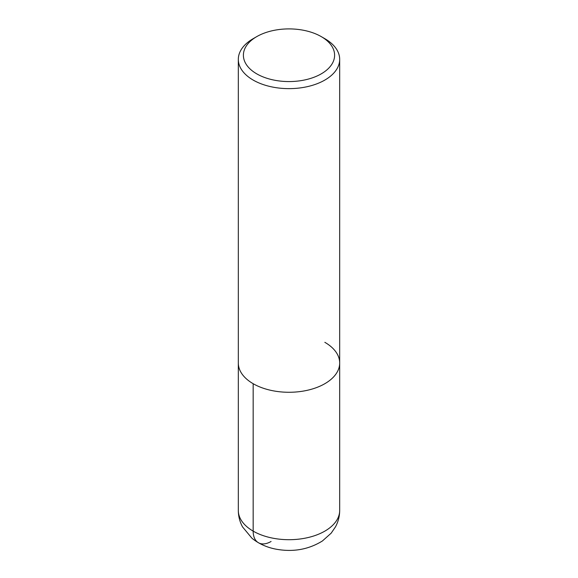<?xml version="1.0" encoding="UTF-8"?>
<svg xmlns="http://www.w3.org/2000/svg" width="578" height="578" viewBox="0 0 578 578"><rect width="100%" height="100%" fill="white"/><g stroke="black" fill="none" stroke-linecap="round" stroke-linejoin="round"><path stroke-width="0.87" d="M321.252 36.616L324.836 38.683A50.683 29.261 180 0 1 339.683 59.375A50.683 29.261 180 0 1 289 88.636A50.683 29.261 180 0 1 238.317 59.368A50.683 29.261 180 0 1 253.164 38.683L256.748 36.616A45.611 26.335 180 0 1 321.252 36.616L321.252 36.616A45.611 26.335 180 0 1 321.252 73.854A45.611 26.335 180 0 1 256.748 73.854A45.611 26.335 180 0 1 256.748 36.616M324.836 342.321A50.683 29.261 180 0 1 339.683 363.013A50.683 29.261 180 0 1 289 392.274A50.683 29.261 180 0 1 238.317 363.013L238.317 59.375M339.683 59.375L339.683 363.013A50.683 29.261 180 0 1 289 392.274A50.683 29.261 180 0 1 238.317 363.013L238.317 510.439A50.683 29.261 180 0 0 289 539.7A50.683 29.261 180 0 0 339.683 510.439C339.64 516.298 338.231 521.797 335.435 526.934L331.158 533.183L322.423 540.965C308.442 549.606 292.865 552.322 275.677 549.1C266.646 547.337 258.749 543.725 251.979 538.27L242.579 526.963C239.776 521.818 238.36 516.313 238.317 510.439M271.082 541.478A25.338 14.631 -60 0 1 253.164 531.131L253.164 383.705M339.683 363.013L339.683 510.439"/></g></svg>
